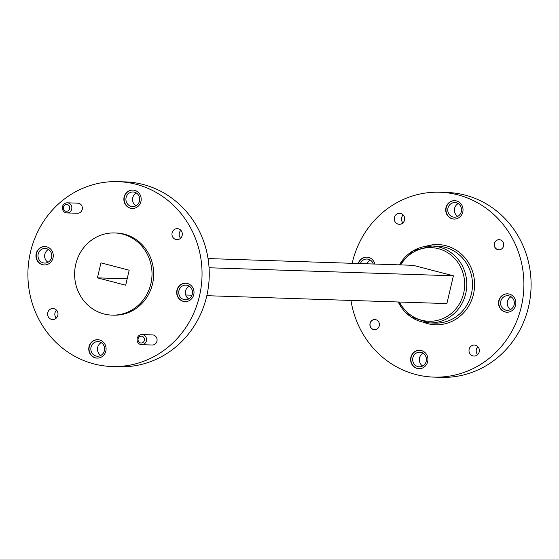<?xml version="1.0" encoding="UTF-8"?>
<svg xmlns="http://www.w3.org/2000/svg" width="559" height="559" viewBox="0 0 559 559"><rect width="100%" height="100%" fill="white"/><g stroke="black" fill="none" stroke-linecap="round" stroke-linejoin="round"><path stroke-width="0.84" d="M352.177 263.31A92.487 87.071 91.9 0 1 352.331 262.653A92.487 87.071 91.9 0 1 439.863 192.24A92.487 87.071 91.9 0 1 523.846 287.536A92.487 87.071 91.9 0 1 433.784 377.108A92.487 87.071 91.9 0 1 350.961 300.435M469.148 349.228A5.506 5.185 91.9 0 1 479.356 350.71A5.506 5.185 91.9 0 1 473.997 356.048A5.506 5.185 91.9 0 1 469.148 349.228M394.437 217.493A5.506 5.185 91.9 0 1 404.653 218.974A5.506 5.185 91.9 0 1 399.287 224.313A5.506 5.185 91.9 0 1 394.437 217.493M462.782 212.057A9.21 8.671 -88.1 0 0 454.67 200.66A9.21 8.671 -88.1 0 0 445.705 209.576A9.21 8.671 -88.1 0 0 454.069 219.065A9.21 8.671 -88.1 0 0 462.782 212.057M374.858 264.051A9.21 8.671 -88.1 0 0 366.753 257.133A9.21 8.671 -88.1 0 0 358.207 263.506M427.684 361.68A9.21 8.671 -88.1 0 0 419.578 350.283A9.21 8.671 -88.1 0 0 410.613 359.199A9.21 8.671 -88.1 0 0 418.971 368.688A9.21 8.671 -88.1 0 0 427.684 361.68M515.608 305.207A9.21 8.671 -88.1 0 0 507.495 293.81A9.21 8.671 -88.1 0 0 498.53 302.726A9.21 8.671 -88.1 0 0 506.894 312.215A9.21 8.671 -88.1 0 0 515.608 305.207M503.61 245.946A5.059 4.758 -88.1 0 0 499.159 239.685A5.059 4.758 -88.1 0 0 494.233 244.583A5.059 4.758 -88.1 0 0 503.61 245.946M379.275 325.813A5.059 4.758 -88.1 0 0 374.816 319.552A5.059 4.758 -88.1 0 0 369.897 324.451A5.059 4.758 -88.1 0 0 379.275 325.813M367.004 263.792A7.316 6.89 91.9 0 1 370.261 260.047M360.359 263.575A7.316 6.89 91.9 0 1 366.97 259.034A7.316 6.89 91.9 0 1 373.258 264.002M510.584 309.532A7.316 6.89 91.9 0 1 507.439 301.497A7.316 6.89 91.9 0 1 511.01 296.724M500.787 301.28A7.316 6.89 91.9 0 1 507.712 295.711A7.316 6.89 91.9 0 1 514.154 304.767A7.316 6.89 91.9 0 1 507.23 310.336A7.316 6.89 91.9 0 1 500.787 301.28M422.667 366.005A7.316 6.89 91.9 0 1 419.516 357.97A7.316 6.89 91.9 0 1 423.086 353.197M412.87 357.753A7.316 6.89 91.9 0 1 419.795 352.184A7.316 6.89 91.9 0 1 426.238 361.24A7.316 6.89 91.9 0 1 419.313 366.809A7.316 6.89 91.9 0 1 412.87 357.753M457.758 216.382A7.316 6.89 91.9 0 1 454.607 208.346A7.316 6.89 91.9 0 1 458.177 203.574M447.962 208.13A7.316 6.89 91.9 0 1 454.886 202.561A7.316 6.89 91.9 0 1 461.329 211.616A7.316 6.89 91.9 0 1 454.404 217.185A7.316 6.89 91.9 0 1 447.962 208.13M439.863 192.24L447.067 192.478A92.487 87.071 91.9 0 1 531.05 287.773A92.487 87.071 91.9 0 1 440.981 377.346L433.784 377.108M402.941 222.887A5.506 5.185 91.9 0 1 403.2 214.963M477.645 354.623A5.506 5.185 91.9 0 1 477.91 346.699M454.809 200.667A9.21 8.671 -88.1 0 0 445.984 209.583A9.21 8.671 -88.1 0 0 454.208 219.065M419.718 350.29A9.21 8.671 -88.1 0 0 410.886 359.213A9.21 8.671 -88.1 0 0 419.11 368.688M507.635 293.817A9.21 8.671 -88.1 0 0 498.81 302.74A9.21 8.671 -88.1 0 0 507.034 312.215M366.893 257.14A9.21 8.671 -88.1 0 0 358.487 263.513M499.215 239.692A5.059 4.758 -88.1 0 0 494.345 244.59A5.059 4.758 -88.1 0 0 498.88 249.796M374.872 319.552A5.059 4.758 -88.1 0 0 370.009 324.451A5.059 4.758 -88.1 0 0 374.544 329.663M206.823 295.69L446.879 303.586L453.398 275.804L413.143 265.315L208.039 258.565M97.434 277.858L100.955 262.849L129.192 270.207L125.67 285.216L97.434 277.858L127.172 278.836M185.742 294.998L191.996 295.208M209.059 267.768L453.398 275.804M150.867 283.818A41.107 38.697 -88.1 0 0 114.665 232.949A41.107 38.697 -88.1 0 0 74.633 272.764A41.107 38.697 -88.1 0 0 111.961 315.115A41.107 38.697 -88.1 0 0 150.867 283.818M111.933 366.522L119.137 366.76A92.487 87.071 -88.1 0 0 206.669 296.347A92.487 87.071 -88.1 0 0 125.216 181.892L118.019 181.654A92.487 87.071 -88.1 0 0 27.95 271.227A92.487 87.071 -88.1 0 0 111.933 366.522A92.487 87.071 -88.1 0 0 199.465 296.109A92.487 87.071 -88.1 0 0 118.019 181.654M56.536 310.182A5.506 5.185 -88.1 0 0 56.277 318.099M180.878 230.315A5.506 5.185 -88.1 0 0 180.613 238.232M192.31 294.181A7.316 6.89 -88.1 0 0 185.868 285.125A7.316 6.89 -88.1 0 0 178.74 292.21A7.316 6.89 -88.1 0 0 185.385 299.75A7.316 6.89 -88.1 0 0 192.31 294.181M189.159 286.145A7.316 6.89 -88.1 0 0 185.588 290.911A7.316 6.89 -88.1 0 0 188.739 298.953M51.561 257.503A7.316 6.89 -88.1 0 0 45.118 248.448A7.316 6.89 -88.1 0 0 37.998 255.533A7.316 6.89 -88.1 0 0 44.636 263.072A7.316 6.89 -88.1 0 0 51.561 257.503M48.416 249.468A7.316 6.89 -88.1 0 0 44.846 254.233A7.316 6.89 -88.1 0 0 47.99 262.276M104.393 350.654A7.316 6.89 -88.1 0 0 97.944 341.598A7.316 6.89 -88.1 0 0 90.824 348.683A7.316 6.89 -88.1 0 0 97.469 356.223A7.316 6.89 -88.1 0 0 104.393 350.654M101.242 342.618A7.316 6.89 -88.1 0 0 97.671 347.384A7.316 6.89 -88.1 0 0 100.823 355.426M139.484 201.03A7.316 6.89 -88.1 0 0 133.042 191.975A7.316 6.89 -88.1 0 0 125.915 199.06A7.316 6.89 -88.1 0 0 132.56 206.599A7.316 6.89 -88.1 0 0 139.484 201.03M136.333 192.995A7.316 6.89 -88.1 0 0 132.762 197.76A7.316 6.89 -88.1 0 0 135.914 205.803M141.637 344.665L152.167 345.008A5.059 4.758 -88.1 0 0 156.946 341.158A5.059 4.758 -88.1 0 0 152.495 334.904L141.972 334.555A5.059 4.758 91.9 0 1 146.423 340.815A5.059 4.758 91.9 0 1 137.046 339.453A5.059 4.758 91.9 0 1 141.972 334.555M66.933 212.93L77.456 213.272A5.059 4.758 -88.1 0 0 82.243 209.422A5.059 4.758 -88.1 0 0 77.792 203.169L67.262 202.819A5.059 4.758 91.9 0 1 71.713 209.08A5.059 4.758 91.9 0 1 62.342 207.717A5.059 4.758 91.9 0 1 67.262 202.819M140.938 201.471A9.21 8.671 -88.1 0 0 132.825 190.074A9.21 8.671 -88.1 0 0 123.86 198.99A9.21 8.671 -88.1 0 0 132.217 208.479A9.21 8.671 -88.1 0 0 140.938 201.471M105.84 351.094A9.21 8.671 -88.1 0 0 97.734 339.697A9.21 8.671 -88.1 0 0 88.762 348.613A9.21 8.671 -88.1 0 0 97.126 358.102A9.21 8.671 -88.1 0 0 105.84 351.094M53.014 257.944A9.21 8.671 -88.1 0 0 44.909 246.547A9.21 8.671 -88.1 0 0 35.937 255.463A9.21 8.671 -88.1 0 0 44.301 264.952A9.21 8.671 -88.1 0 0 53.014 257.944M193.763 294.621A9.21 8.671 -88.1 0 0 185.651 283.224A9.21 8.671 -88.1 0 0 176.686 292.14A9.21 8.671 -88.1 0 0 185.05 301.629A9.21 8.671 -88.1 0 0 193.763 294.621M182.178 235.465A5.506 5.185 -88.1 0 0 177.329 228.652A5.506 5.185 -88.1 0 0 171.962 233.983A5.506 5.185 -88.1 0 0 182.178 235.465M57.843 315.332A5.506 5.185 -88.1 0 0 52.986 308.519A5.506 5.185 -88.1 0 0 47.627 313.851A5.506 5.185 -88.1 0 0 57.843 315.332M111.961 315.115L113.624 315.171A41.107 38.697 -88.1 0 0 152.53 283.874A41.107 38.697 -88.1 0 0 116.328 233.005L114.665 232.949M185.791 283.231A9.21 8.671 -88.1 0 0 176.965 292.154A9.21 8.671 -88.1 0 0 185.183 301.636M45.041 246.554A9.21 8.671 -88.1 0 0 36.216 255.477A9.21 8.671 -88.1 0 0 44.441 264.959M97.867 339.704A9.21 8.671 -88.1 0 0 89.042 348.627A9.21 8.671 -88.1 0 0 97.266 358.109M132.965 190.081A9.21 8.671 -88.1 0 0 124.133 199.004A9.21 8.671 -88.1 0 0 132.357 208.486M69.658 208.668A3.41 3.214 -88.1 0 0 65.655 204.58A3.41 3.214 -88.1 0 0 64.313 210.324A3.41 3.214 -88.1 0 0 69.658 208.668M144.369 340.403A3.41 3.214 -88.1 0 0 140.365 336.315A3.41 3.214 -88.1 0 0 139.016 342.052A3.41 3.214 -88.1 0 0 144.369 340.403M425.818 246.344A40.115 37.767 91.9 0 1 474.57 285.915A40.115 37.767 91.9 0 1 423.324 322.194M399.468 302.028A36.831 34.672 -88.1 0 0 434.322 320.971A36.831 34.672 -88.1 0 0 463.656 293.216A36.831 34.672 -88.1 0 0 443.636 250.53A36.831 34.672 -88.1 0 0 400.691 264.903M399.468 264.861A38.473 36.223 91.9 0 1 431.827 246.016A38.473 36.223 91.9 0 1 465.71 293.629A38.473 36.223 91.9 0 1 429.298 322.92A38.473 36.223 91.9 0 1 398.246 301.986M398.162 301.986L411.012 316.967L429.298 322.92L435.007 323.109A38.473 36.223 -88.1 0 0 472.474 285.845A38.473 36.223 -88.1 0 0 437.536 246.205L431.827 246.016L413.185 250.753L399.385 264.861"/></g></svg>
